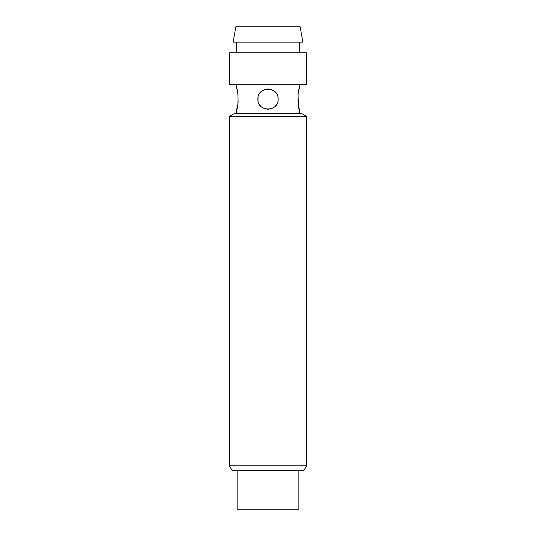 <?xml version="1.0" encoding="UTF-8"?>
<svg xmlns="http://www.w3.org/2000/svg" width="536" height="536" viewBox="0 0 536 536"><rect width="100%" height="100%" fill="white"/><g stroke="black" fill="none" stroke-linecap="round" stroke-linejoin="round"><path stroke-width="0.8" d="M229.408 116.419L229.408 465.784L232.195 470.608L303.805 470.608L306.592 465.784L306.592 116.419L301.768 113.632L234.232 113.632L229.408 116.419L306.592 116.419M229.408 465.784L306.592 465.784M236.644 113.632L236.644 109.29L237.214 107.368M237.528 106.081L237.863 104.433M238.105 102.785L237.951 94.443M236.644 109.29C238.466 109.887 238.466 88.433 236.644 89.03L236.644 84.688M298.786 107.368L299.356 109.29C297.534 109.887 297.534 88.433 299.356 89.03L299.356 84.688M298.05 94.443L298.438 105.947M299.356 113.632L299.356 109.29M277.97 97.364L278.13 99.16C278.747 112.225 257.253 112.225 257.87 99.16C257.253 86.095 278.747 86.095 278.13 99.16L277.97 100.956M306.592 84.688L229.408 84.688L229.408 52.756L306.592 52.756L306.592 84.688M236.644 52.756L236.644 42.143M299.356 52.756L299.356 42.143M302.88 42.143L233.12 42.143L235.827 26.8L300.173 26.8L302.88 42.143M258.03 100.956L258.03 97.364M260.014 92.929L260.543 92.299M261.568 91.334L262.613 90.584M263.752 89.961L264.885 89.519M265.28 89.405L266.144 89.204M267.384 89.05L268.616 89.05M269.856 89.204L270.76 89.412M271.115 89.519L272.255 89.968M273.387 90.584L274.439 91.341M275.45 92.299L275.993 92.936M276.04 105.324L275.45 106.021M274.432 106.986L273.387 107.736M272.248 108.359L271.115 108.801M270.727 108.915L269.856 109.116M268.616 109.27L267.384 109.27M266.144 109.116L265.246 108.909M264.885 108.801L263.745 108.352M262.613 107.736L261.561 106.979M260.55 106.021L260.047 105.438M237.126 470.608L237.126 509.2L298.874 509.2L298.874 470.608"/></g></svg>
